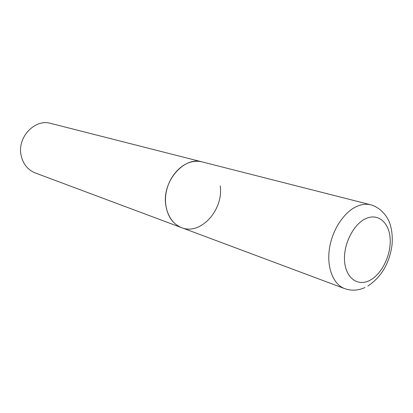 <?xml version="1.0" encoding="UTF-8"?>
<svg xmlns="http://www.w3.org/2000/svg" width="413" height="413" viewBox="0 0 413 413"><rect width="100%" height="100%" fill="white"/><g stroke="black" fill="none" stroke-linecap="round" stroke-linejoin="round"><path stroke-width="0.62" d="M189.67 162.459C177.786 166.258 167.518 180.083 165.758 195.024C163.94 209.964 170.817 223.696 181.596 227.661C172.913 224.083 167.642 216.588 165.783 205.173C161.87 181.679 183.94 156.093 202.179 161.917C198.142 160.905 193.971 161.085 189.67 162.459M220.243 185.922C223.696 209.892 200.563 235.611 181.596 227.661L344.716 288.641C351.355 290.984 358.102 290.613 364.963 287.525M181.596 227.661L35.25 172.949C27.717 169.877 22.994 163.966 21.084 155.226C17.057 137.276 34.898 118.526 50.763 123.41L370.951 204.843C366.672 203.769 362.16 204.208 357.421 206.154C344.313 211.554 332.243 229.643 329.429 248.647C326.554 267.655 333.281 284.469 344.716 288.641M366.254 218.425C353.833 223.614 343.384 243.799 344.545 260.732C345.526 277.743 357.462 286.684 369.449 280.551C381.462 274.66 390.941 255.745 390.197 239.504C389.624 223.19 378.659 212.979 366.254 218.425M367.792 286.07C381.276 277.128 389.34 263.561 391.983 245.368C392.686 238.146 392.128 231.332 390.316 224.93C388.168 217.419 381.519 208.023 370.951 204.843"/></g></svg>
